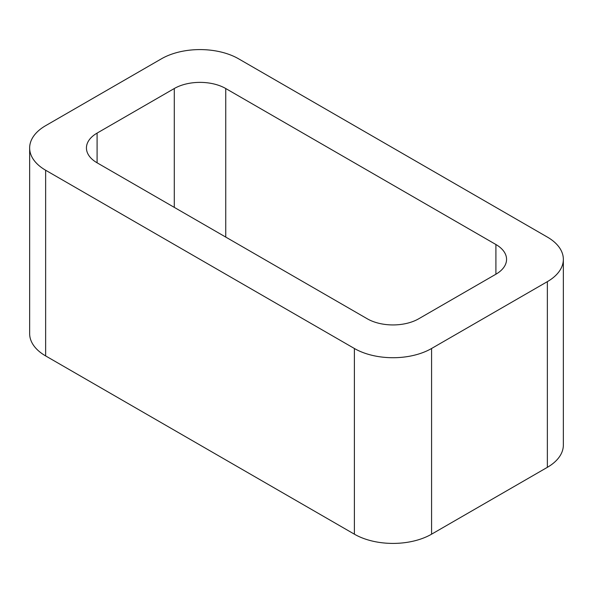 <?xml version="1.0" encoding="UTF-8"?>
<svg xmlns="http://www.w3.org/2000/svg" width="593" height="593" viewBox="0 0 593 593"><rect width="100%" height="100%" fill="white"/><g stroke="black" fill="none" stroke-linecap="round" stroke-linejoin="round"><path stroke-width="0.89" d="M45.639 355.919L354.392 534.182A54.578 31.511 0 0 0 431.578 534.182L547.361 467.328L547.361 281.645L431.578 348.491A54.578 31.511 0 0 1 354.392 348.491L45.639 170.235A54.578 31.511 0 0 1 29.65 147.953L29.65 333.637A54.578 31.511 0 0 0 45.639 355.919L45.639 170.235M547.361 281.645A54.578 31.511 0 0 0 563.35 259.363A54.578 31.511 0 0 0 547.361 237.081L238.608 58.818A54.578 31.511 0 0 0 161.422 58.818L45.639 125.672A54.578 31.511 0 0 0 29.65 147.953M547.361 467.328A54.578 31.511 0 0 0 563.35 445.046L563.35 259.363M225.74 237.081L225.74 88.527L495.904 244.509A36.388 21.007 0 0 1 506.563 259.363A36.388 21.007 0 0 1 495.904 274.218L418.717 318.782A36.388 21.007 0 0 1 367.26 318.782L97.096 162.808L97.096 133.099A36.388 21.007 0 0 0 86.437 147.953A36.388 21.007 0 0 0 97.096 162.808M97.096 133.099L174.283 88.527A36.388 21.007 0 0 1 225.74 88.527M431.578 534.182L431.578 348.491M354.392 534.182L354.392 348.491M495.904 274.218L495.904 244.509M174.283 207.372L174.283 88.527"/></g></svg>
